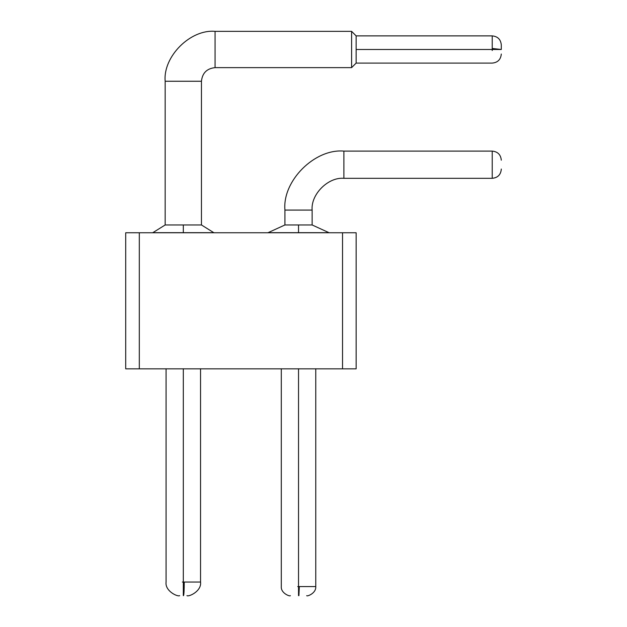 <?xml version="1.0" encoding="UTF-8"?>
<svg xmlns="http://www.w3.org/2000/svg" width="627" height="627" viewBox="0 0 627 627"><rect width="100%" height="100%" fill="white"/><g stroke="black" fill="none" stroke-linecap="round" stroke-linejoin="round"><path stroke-width="0.94" d="M125.706 368.841L125.706 232.758L125.706 368.841L139.312 368.841L139.312 232.758L125.706 232.758L342.53 232.758L342.53 368.841L356.144 368.841L356.144 232.758L342.53 232.758L356.144 232.758L356.144 368.841L125.706 368.841M342.53 232.758L139.312 232.758L139.312 368.841L342.53 368.841L342.53 232.758M298.53 232.68L329.151 232.68L267.909 232.68L329.151 232.68L267.909 232.68L298.53 232.68L298.53 224.968L298.53 232.68M183.311 232.68L213.932 232.68L152.69 232.68L213.932 232.68L152.69 232.68L183.311 232.68L183.311 224.968L183.311 232.68M312.136 224.968L284.924 224.968L284.924 210.076L284.924 224.968L312.136 224.968L312.136 210.076L312.136 224.968L329.151 232.758M201.455 224.968L165.167 224.968L165.167 81.251L165.167 224.968L201.455 224.968L201.455 81.251L201.455 224.968L213.932 232.758M298.53 586.574L298.53 368.762L298.53 586.574L315.765 586.574L298.53 586.574L298.53 595.65L298.53 586.574L297.739 586.574L298.53 586.574L298.53 595.65L298.53 586.574M183.311 582.044L183.311 368.762L183.311 582.044L200.546 582.044L182.379 582.044L183.311 582.044L183.311 595.65L183.311 582.044M312.136 210.076L284.924 210.076C282.283 180.897 314.715 148.466 343.894 151.107C314.715 148.466 282.283 180.897 284.924 210.076L312.136 210.076C310.718 194.362 328.18 176.9 343.894 178.319C328.18 176.9 310.718 194.362 312.136 210.076M201.455 81.251L165.167 81.251C162.934 56.563 190.381 29.116 215.069 31.35C190.381 29.116 162.934 56.563 165.167 81.251L201.455 81.251C202.325 73.038 206.855 68.508 215.069 67.638C206.855 68.508 202.325 73.038 201.455 81.251M298.53 595.65L299.322 586.574L298.907 595.65M184.244 582.044C184.205 590.289 183.962 594.827 183.507 595.65L183.311 595.65M343.894 178.319L343.894 151.107L492.226 151.107L343.894 151.107L343.894 178.319L492.226 178.319L343.894 178.319M215.069 67.638L215.069 31.35L351.606 31.35L215.069 31.35L215.069 67.638L351.606 67.638L215.069 67.638L351.606 67.638L351.606 31.35L356.136 35.888L351.606 31.35L351.606 67.638L356.136 63.1L351.606 67.638L215.069 67.638L351.606 67.638M492.226 178.319C497.736 177.786 500.761 174.761 501.294 169.251C500.761 174.761 497.736 177.786 492.226 178.319C497.736 177.786 500.761 174.761 501.294 169.251C500.761 174.761 497.736 177.786 492.226 178.319C497.736 177.786 500.761 174.761 501.294 169.251C500.761 174.761 497.736 177.786 492.226 178.319C497.736 177.786 500.761 174.761 501.294 169.251C500.761 174.761 497.736 177.786 492.226 178.319L492.226 151.107C497.736 151.64 500.761 154.665 501.294 160.175C500.761 154.665 497.736 151.64 492.226 151.107L492.226 178.319C497.736 177.786 500.761 174.761 501.294 169.251C500.761 174.761 497.736 177.786 492.226 178.319C497.736 177.762 500.761 174.745 501.294 169.243C500.761 174.745 497.736 177.762 492.226 178.295C497.736 177.786 500.761 174.761 501.294 169.251L501.294 169.039M492.226 151.107C497.736 151.64 500.761 154.665 501.294 160.175C500.761 154.665 497.736 151.64 492.226 151.107C497.736 151.64 500.761 154.665 501.294 160.175C500.761 154.665 497.736 151.64 492.226 151.107C497.736 151.64 500.761 154.665 501.294 160.175C500.761 154.665 497.736 151.64 492.226 151.107C497.736 151.64 500.761 154.665 501.294 160.175C500.761 154.665 497.736 151.64 492.226 151.107C497.736 151.64 500.761 154.665 501.294 160.175M356.136 49.494L356.136 35.888L356.136 49.494L492.226 49.494L492.226 35.888L492.226 49.494L356.136 49.494L356.136 63.1L356.136 49.494M492.226 50.528L492.226 49.494L501.294 49.494L492.226 49.494L492.226 50.528M492.226 48.459L501.294 49.494M284.924 224.968L267.909 232.758M165.167 224.968L152.69 232.758M281.296 368.762L281.296 586.574C280.739 593.401 290.293 596.779 290.364 595.65M315.765 368.762L315.765 586.574C316.322 593.401 306.768 596.779 306.697 595.65M166.077 368.762L166.077 582.044C164.823 591.073 177.7 597.045 179.683 595.65M200.546 368.762L200.546 582.044C201.808 591.073 188.931 597.045 186.94 595.65M356.136 35.888L492.226 35.888C497.744 36.421 500.761 39.446 501.294 44.956L501.294 49.149M356.136 63.1L492.226 63.1C497.744 62.567 500.761 59.541 501.294 54.032"/></g></svg>
